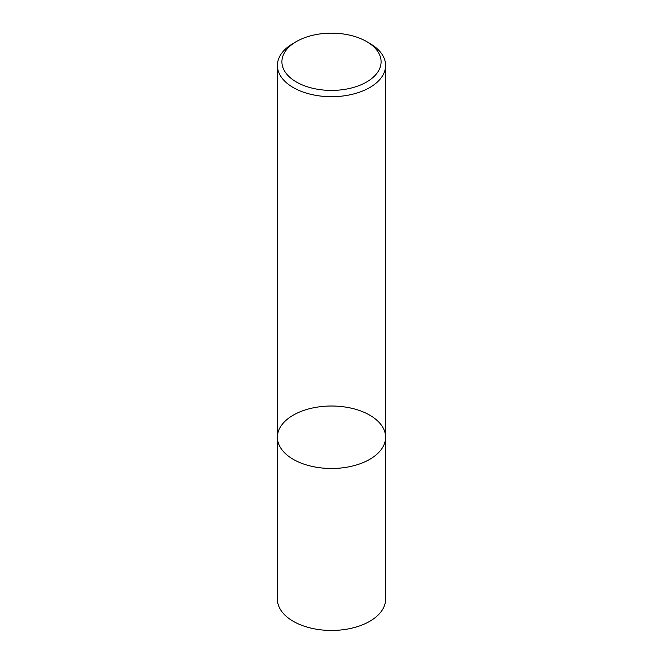 <?xml version="1.0" encoding="UTF-8"?>
<svg xmlns="http://www.w3.org/2000/svg" width="663" height="663" viewBox="0 0 663 663"><rect width="100%" height="100%" fill="white"/><g stroke="black" fill="none" stroke-linecap="round" stroke-linejoin="round"><path stroke-width="0.99" d="M369.755 459.335A54.101 31.236 180 0 1 310.798 466.106A54.101 31.236 180 0 1 277.399 437.249A54.101 31.236 180 0 1 331.5 406.013A54.101 31.236 180 0 1 385.601 437.249A54.101 31.236 180 0 1 369.755 459.335A54.101 31.236 180 0 1 310.798 466.106A54.101 31.236 180 0 1 277.399 437.249L277.399 599.219A54.101 31.236 180 0 0 310.798 628.076A54.101 31.236 180 0 0 369.755 621.306A54.101 31.236 180 0 0 385.601 599.219L385.601 437.249A54.101 31.236 180 0 1 369.755 459.335M366.564 41.537L369.755 43.377A54.101 31.236 180 0 1 385.601 65.463A54.101 31.236 180 0 1 369.755 87.549A54.101 31.236 180 0 1 310.798 94.32A54.101 31.236 180 0 1 277.399 65.463A54.101 31.236 180 0 1 293.245 43.377L296.436 41.537A49.592 28.633 180 0 1 366.564 41.537A49.592 28.633 180 0 1 366.564 82.03A49.592 28.633 180 0 1 296.436 82.03A49.592 28.633 180 0 1 296.436 41.537M277.399 65.463L277.399 437.249M385.601 65.463L385.601 437.249"/></g></svg>
